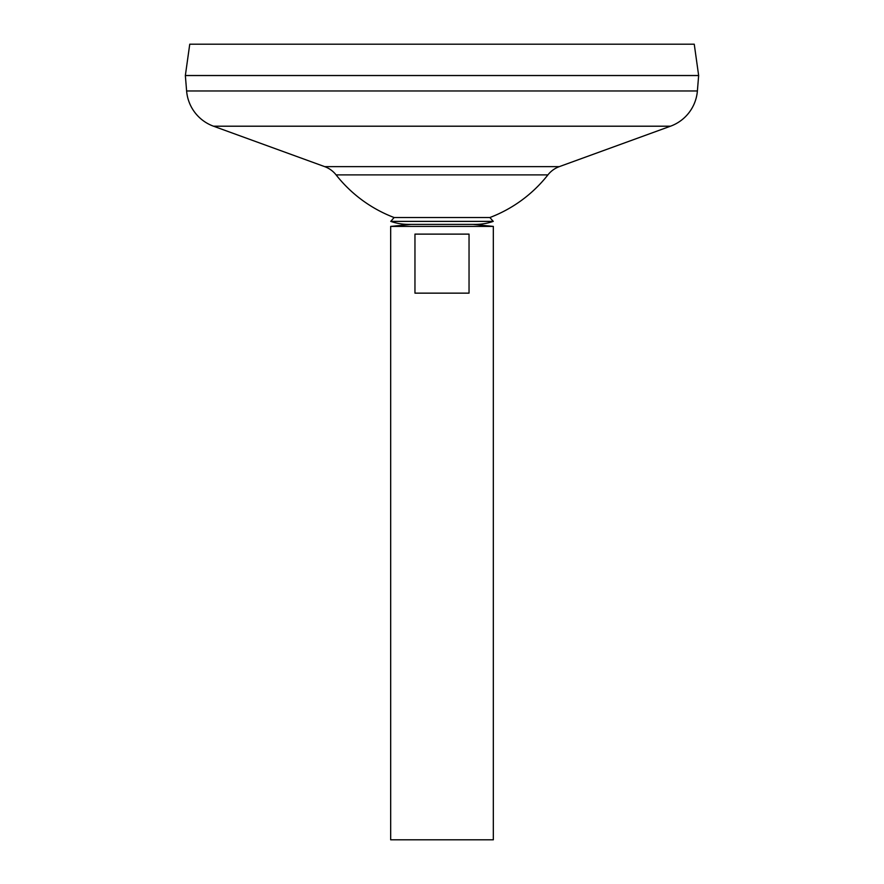 <?xml version="1.0" encoding="UTF-8"?>
<svg xmlns="http://www.w3.org/2000/svg" width="884" height="884" viewBox="0 0 884 884"><rect width="100%" height="100%" fill="white"/><g stroke="black" fill="none" stroke-linecap="round" stroke-linejoin="round"><path stroke-width="1.33" d="M410.916 224.392L390.673 226.415L493.327 226.415L473.084 224.392M469.039 234.116L469.039 293.145L414.961 293.145L414.961 234.116L469.039 234.116M390.673 226.415L390.673 839.8L493.327 839.8L493.327 226.415M189.751 44.2L694.249 44.2L698.647 75.516L185.353 75.516L189.751 44.2M697.388 90.964L698.647 75.56L185.353 75.56L186.612 90.964L697.388 90.964A41.062 41.062 0 0 1 670.492 126.202L559.307 166.634A25.669 25.669 0 0 0 547.914 174.888L336.086 174.888A134.766 134.766 0 0 0 394.12 217.53L489.88 217.53L493.261 221.387L390.739 221.387L394.12 217.53M336.086 174.888A25.669 25.669 0 0 0 324.693 166.634L213.508 126.202A41.062 41.062 0 0 1 186.612 90.964M390.739 221.387A54.874 54.874 0 0 0 408.64 224.392L475.36 224.392A54.874 54.874 0 0 0 493.261 221.387M213.508 126.202L670.492 126.202M324.693 166.634L559.307 166.634M489.88 217.53A134.766 134.766 0 0 0 547.914 174.888"/></g></svg>
